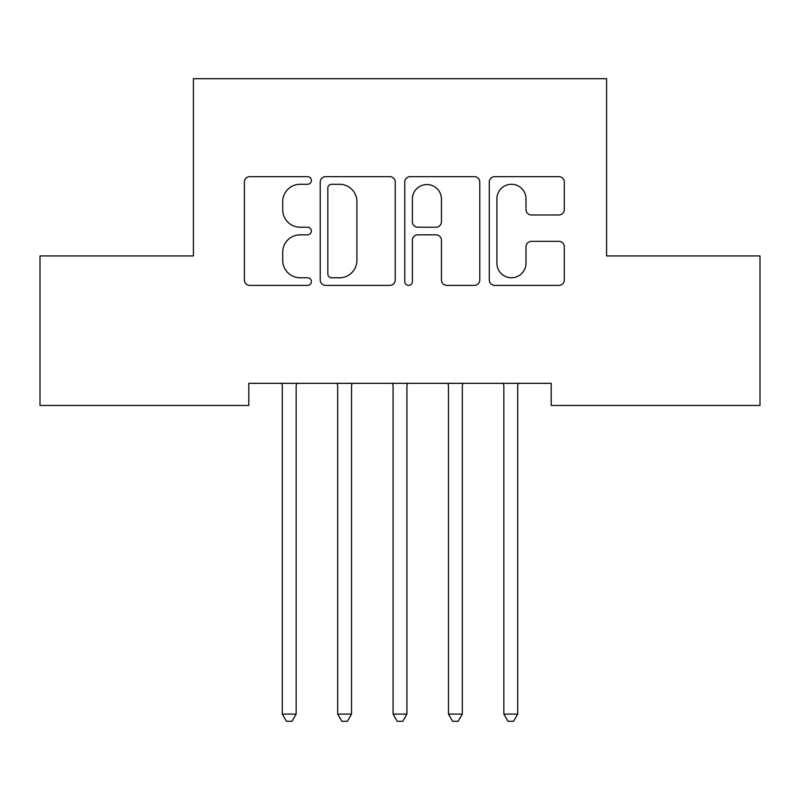 <?xml version="1.0" encoding="UTF-8"?>
<svg xmlns="http://www.w3.org/2000/svg" width="800" height="800" viewBox="0 0 800 800"><rect width="100%" height="100%" fill="white"/><g stroke="black" fill="none" stroke-linecap="round" stroke-linejoin="round"><path stroke-width="1.2" d="M311.39 180.46A3.81 3.81 0 0 0 307.58 176.66L249.82 176.66A5.44 5.44 0 0 0 244.38 182.09L244.38 279.95A5.44 5.44 0 0 0 249.82 285.39L307.58 285.39A3.81 3.81 0 0 0 311.39 281.58A3.81 3.81 0 0 0 307.58 277.77L300.11 277.77A17.4 17.4 0 0 1 282.71 260.38L282.71 252.22A17.4 17.4 0 0 1 300.11 234.83L307.58 234.83A3.81 3.81 0 0 0 311.39 231.02A3.81 3.81 0 0 0 307.58 227.22L300.11 227.22A17.4 17.4 0 0 1 282.71 209.82L282.71 201.67A17.4 17.4 0 0 1 300.11 184.27L307.58 184.27A3.81 3.81 0 0 0 311.39 180.46M558.88 214.98A5.44 5.44 0 0 0 564.31 209.55L564.31 182.09A5.44 5.44 0 0 0 558.88 176.66L494.73 176.66A5.44 5.44 0 0 0 489.29 182.09L489.29 279.95A5.44 5.44 0 0 0 494.73 285.39L558.88 285.39A5.44 5.44 0 0 0 564.31 279.95L564.31 246.79A5.44 5.44 0 0 0 558.88 241.35L531.42 241.35A5.44 5.44 0 0 0 525.99 246.79L525.99 263.23A14.54 14.54 0 0 1 511.45 277.77A14.54 14.54 0 0 1 496.9 263.23L496.9 198.81A14.54 14.54 0 0 1 511.45 184.27A14.54 14.54 0 0 1 525.99 198.81L525.99 209.55A5.44 5.44 0 0 0 531.42 214.98L558.88 214.98M551.2 383.33L248.8 383.33L248.8 405.48L40 405.48L40 255.94L193.42 255.94L193.42 78.71L606.58 78.71L606.58 255.94L760 255.94L760 405.48L551.2 405.48L551.2 383.33M395.24 182.09A5.44 5.44 0 0 0 389.81 176.66L325.66 176.66A5.44 5.44 0 0 0 320.22 182.09L320.22 279.95A5.44 5.44 0 0 0 325.66 285.39L389.81 285.39A5.44 5.44 0 0 0 395.24 279.95L395.24 182.09M410.19 176.66L474.34 176.66A5.44 5.44 0 0 1 479.78 182.09L479.78 279.95A5.44 5.44 0 0 1 474.34 285.39L446.89 285.39A5.44 5.44 0 0 1 441.45 279.95L441.45 240.26A5.44 5.44 0 0 0 436.02 234.83L417.8 234.83A5.44 5.44 0 0 0 412.37 240.26L412.37 281.58A3.81 3.81 0 0 1 408.56 285.39A3.81 3.81 0 0 1 404.76 281.58L404.76 182.09A5.44 5.44 0 0 1 410.19 176.66M331.64 184.27A3.81 3.81 0 0 0 327.83 188.07L327.83 273.97A3.81 3.81 0 0 0 331.64 277.77L339.52 277.77A17.4 17.4 0 0 0 356.92 260.38L356.92 201.67A17.4 17.4 0 0 0 339.52 184.27L331.64 184.27M441.45 199.08A14.54 14.54 0 0 0 426.91 184.54A14.54 14.54 0 0 0 412.37 199.08L412.37 221.78A5.44 5.44 0 0 0 417.8 227.22L436.02 227.22A5.44 5.44 0 0 0 441.45 221.78L441.45 199.08M281.91 384.14A5.54 5.54 -179.4 0 1 282.31 386.21A5.54 5.54 179.6 0 0 281.91 384.14L281.58 383.33M296.88 383.33L296.55 384.14A5.54 5.54 179.6 0 0 296.15 386.21L296.15 714.09L282.31 714.09L282.31 386.21M296.15 714.09L292 721.29L286.46 721.29L282.31 714.09M352.27 383.33L351.94 384.14A5.54 5.54 179.6 0 0 351.54 386.21L351.54 714.09L337.69 714.09L337.69 386.21A5.54 5.54 179.6 0 0 337.29 384.14L336.96 383.33M351.54 714.09L347.38 721.29L341.85 721.29L337.69 714.09M407.65 383.33L407.32 384.14A5.54 5.54 179.6 0 0 406.92 386.21L406.92 714.09L393.08 714.09L393.08 386.21A5.54 5.54 179.6 0 0 392.68 384.14L392.35 383.33M406.92 714.09L402.77 721.29L397.23 721.29L393.08 714.09M463.04 383.33L462.71 384.14A5.54 5.54 179.6 0 0 462.31 386.21L462.31 714.09L448.46 714.09L448.46 386.21A5.54 5.54 179.6 0 0 448.06 384.14L447.73 383.33M462.31 714.09L458.15 721.29L452.62 721.29L448.46 714.09M518.42 383.33L518.09 384.14A5.54 5.54 179.6 0 0 517.69 386.21L517.69 714.09L503.85 714.09L503.85 386.21A5.54 5.54 179.6 0 0 503.45 384.14L503.12 383.33M517.69 714.09L513.54 721.29L508 721.29L503.85 714.09"/></g></svg>
